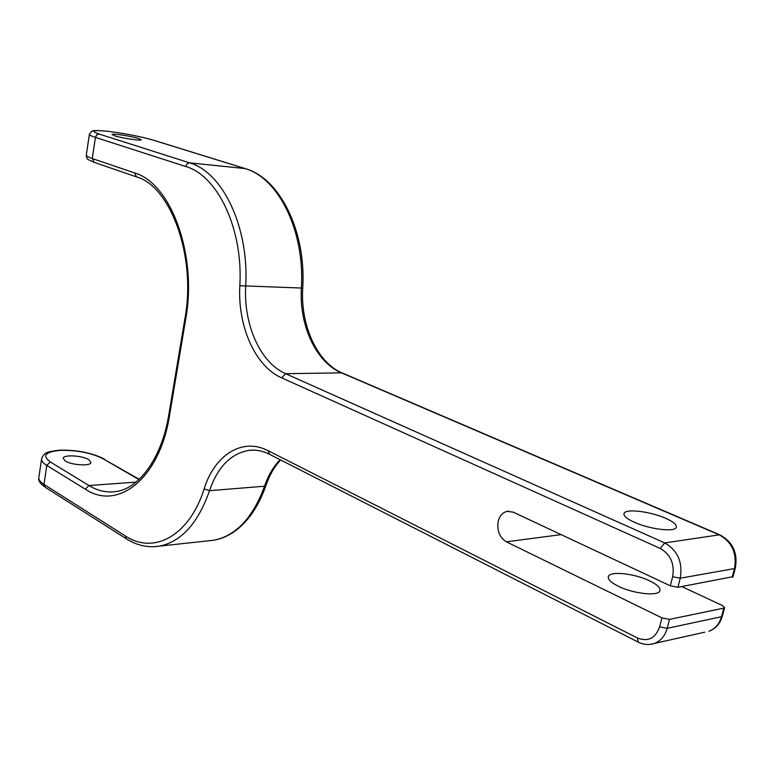 <?xml version="1.0" encoding="UTF-8"?>
<svg xmlns="http://www.w3.org/2000/svg" width="775" height="775" viewBox="0 0 775 775"><rect width="100%" height="100%" fill="white"/><g stroke="black" fill="none" stroke-linecap="round" stroke-linejoin="round"><path stroke-width="1.16" d="M618.334 586.258C610.593 582.364 607.329 579.012 608.53 576.203C610.816 570.894 634.851 573.636 649.498 580.795C657.549 584.738 660.968 588.177 659.757 591.122C657.568 596.44 632.846 593.572 618.334 586.258M665.502 518.233C650.554 511.548 626.326 508.536 624.195 513.157C623.071 515.607 626.462 518.649 634.367 522.282C649.188 529.102 674.124 532.241 676.149 527.601C677.263 525.033 673.717 521.914 665.502 518.233M733.005 576.668L677.883 587.295L670.307 585.803L513.224 512.159L507.16 511.345C502.626 512.478 499.633 515.859 498.189 521.468C496.843 530.72 499.584 537.501 506.414 541.832L661.966 617.898L669.503 619.39L667.168 628.351L721.506 616.716L723.821 608.113L669.503 619.39M114.497 135.77L111.987 134.492C112.113 133.242 131.517 136.187 138.628 138.512L141.234 139.829C141.215 141.089 121.539 138.105 114.497 135.77M88.767 459.643C82.324 455.516 63.657 454.421 63.153 458.19L65.274 461.038C71.658 465.223 90.559 466.317 90.985 462.568L88.767 459.643M681.806 586.578L722.387 605.498L724.635 607.687L722.377 616.028M723.821 608.113L724.635 607.687M561.129 534.614L506.414 541.832M661.966 617.898L659.641 626.859C655.427 638.358 647.997 642.068 637.35 637.98L268.15 450.711L269.438 454.276L638.145 642.068L637.35 637.98M670.307 585.803L672.661 576.716C674.754 563.909 670.627 554.483 660.29 548.458L281.664 377.861C255.111 366.284 237.508 326.198 239.833 285.733C243.243 229.158 217.814 175.557 185.7 166.489L95.422 137.388L92.283 158.526L134.53 172.912C171.091 183.191 197.47 255.111 185.68 319.29L169.502 415.71C159.64 478.621 117.848 511.18 85.366 489.199L46.781 465.446L43.972 484.414L125.269 535.903C153.586 554.939 189.342 536.097 204.145 488.88C214.597 455.051 242.217 437.139 268.15 450.711M138.899 479.589L103.153 458.79C91.372 452.891 77.103 450.081 60.343 450.362C45.241 451.777 41.898 455.632 50.297 461.929L88.96 485.537L136.032 482.108M185.7 166.489L187.095 163.777L189.526 162.837L244.929 168.553L153.392 140.188C140.585 136.516 125.531 133.581 108.248 131.372C92.787 129.793 89.735 130.675 99.084 134.027L189.526 162.837C222.812 172.098 249.25 227.521 245.694 286.072C243.457 324.618 260.303 362.787 285.636 373.705L664.747 542.926L719.229 534.837L341.446 372.843L285.636 373.705L281.664 377.861M732.143 577.307L734.497 568.579L680.256 578.208L677.883 587.295M50.297 461.929L46.781 465.446C42.799 462.946 41.094 460.602 41.656 458.403C44.601 453.017 44.873 451.912 59.627 450.188M41.54 459.178L38.895 477.158C38.324 479.434 40.009 481.856 43.972 484.414L45.027 487.155C40.223 483.658 38.13 480.587 38.779 477.933M89.348 134.463L86.316 155.068C85.948 155.872 87.933 157.025 92.283 158.526L94.259 162.392C85.453 158.41 87.391 159.679 86.267 155.368M99.084 134.027L96.72 134.86L95.422 137.388C91.043 135.964 89.028 134.898 89.387 134.201L91.76 131.217C93.262 131.169 90.423 129.628 108.016 131.324C125.492 133.552 140.759 136.536 153.828 140.275L153.392 140.188M252.757 450.12L249.124 450.353C230.882 453.491 217.688 466.928 209.541 490.672L264.527 486.225C268.208 475.482 273.401 466.647 280.114 459.711M153.828 140.275L245.365 168.64C280.162 178.347 306.319 231.948 302.715 288.048L302.715 288.048C300.303 325.742 317.566 362.913 342.298 373.007L341.446 372.843C315.977 362.303 299.053 325.355 301.378 288.038L239.833 285.733M204.145 488.88L209.541 490.672C198.09 523.164 181.428 541.657 159.553 546.133L154.671 546.695M208.562 540.785L213.881 540.204C236.026 535.748 252.912 517.758 264.527 486.225L265.912 485.586C258.821 505.736 248.717 520.781 235.6 530.71C228.712 535.719 221.466 538.887 213.881 540.204L159.553 546.133C147.977 547.944 136.884 545.493 126.296 538.77L125.269 535.903M302.715 288.048L301.378 288.038C305.069 231.396 278.545 177.678 244.929 168.553L245.365 168.64M85.366 489.199L88.96 485.537C97.495 490.74 106.33 492.774 115.456 491.631C138.434 489.17 161.675 458.771 168.766 414.993M103.153 458.79L139.2 479.308M134.53 172.912L136.487 176.884C170.287 185.99 196.55 256.031 184.915 318.622L185.68 319.29M184.896 318.699L168.776 414.896L169.502 415.71M721.506 616.716L722.31 616.28C720.091 623.73 715.625 628.728 708.902 631.267C715.151 628.864 719.355 624.02 721.506 616.716M265.97 485.402L265.912 485.586C269.468 475.211 274.369 466.676 280.608 459.972M659.641 626.859L667.168 628.351C665.008 635.946 660.765 640.973 654.439 643.424L650.632 644.335M660.29 548.458L664.747 542.926C677.699 550.424 682.872 562.185 680.256 578.208L672.661 576.716M735.359 567.959L734.497 568.579C737.102 553.205 732.017 541.958 719.229 534.837L720.023 534.924C732.908 542.035 737.994 553.127 735.301 568.191L732.947 576.91M704.669 632.216L654.439 643.424C648.975 645.207 643.541 644.752 638.145 642.068M608.22 577.443L608.53 576.203M623.923 514.251L624.195 513.157M508.71 511.18L507.16 511.345M269.438 454.276C262.56 450.837 255.789 449.529 249.124 450.353L253.086 450.12M104.412 459.081C91.973 452.823 77.083 449.858 59.723 450.178M94.259 162.392L136.487 176.884M45.027 487.155L126.296 538.77M342.298 373.007L720.023 534.924"/></g></svg>
